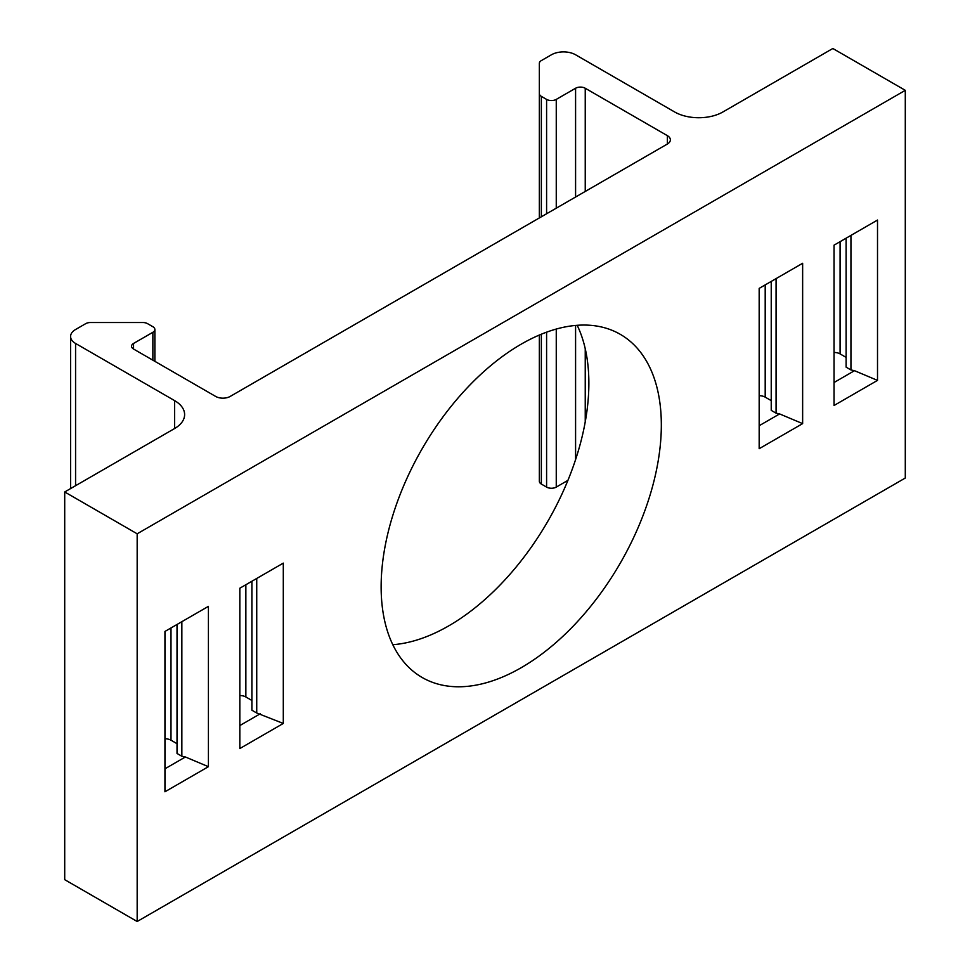 <?xml version="1.0" encoding="UTF-8"?>
<svg xmlns="http://www.w3.org/2000/svg" width="970" height="970" viewBox="0 0 970 970"><rect width="100%" height="100%" fill="white"/><g stroke="black" fill="none" stroke-linecap="round" stroke-linejoin="round"><path stroke-width="1.45" d="M137.17 533.803L137.17 921.5L64.711 879.669L64.711 491.972L137.17 533.803L905.289 90.331L832.83 48.5L722.929 111.95A34.156 19.727 0 0 1 674.611 111.95L575.586 54.781A17.084 9.858 180 0 0 551.421 54.781L541.345 60.589A6.826 3.941 180 0 0 539.344 63.377L539.344 217.935M174.612 428.522L174.612 400.622A34.156 19.727 0 0 1 184.615 414.566A34.156 19.727 0 0 1 174.612 428.522L64.711 491.972M208.417 606.359L164.948 631.446L164.948 791.787L208.417 766.688L208.417 606.359M283.301 563.121L239.833 588.22L239.833 748.549L283.301 723.45L283.301 563.121M137.17 921.5L905.289 478.028L905.289 90.331M877.51 220.057L834.054 245.155L834.054 405.484L877.51 380.385L877.51 220.057M802.639 263.282L759.17 288.381L759.17 448.71L802.639 423.623L802.639 263.282M521.229 667.687A198.123 114.387 -60 0 1 422.168 677.496A198.123 114.387 -60 0 1 391.795 518.744A198.123 114.387 -60 0 1 521.229 344.144A198.123 114.387 -60 0 1 620.291 334.335A198.123 114.387 -60 0 1 650.664 493.099A198.123 114.387 -60 0 1 521.229 667.687M392.801 644.698A198.123 114.387 120 0 0 547.832 521.278A198.123 114.387 120 0 0 577.198 325.302M539.344 93.581A6.826 3.941 180 0 0 541.345 96.37L546.595 99.401A6.826 3.941 180 0 0 556.259 99.401L575.586 88.246A6.826 3.941 0 0 1 585.237 88.246L667.372 135.654A10.246 5.917 0 0 1 670.367 139.838A10.246 5.917 0 0 1 667.372 144.033L230.169 396.439A10.246 5.917 0 0 1 215.679 396.439L133.545 349.03A6.826 3.941 0 0 1 131.544 346.241A6.826 3.941 0 0 1 133.545 343.453L133.545 349.03M556.259 329.06L556.259 487.098L567.935 480.356M556.259 487.098A6.826 3.941 180 0 1 546.595 487.098L546.595 332.176M541.345 334.213L541.345 484.066L546.595 487.098M541.345 484.066A6.826 3.941 180 0 1 539.344 481.278L539.344 335.05M771.235 400.622L765.197 397.142A8.536 4.935 0 0 0 759.17 395.699M759.17 425.721L779.613 413.923L776.073 413.171L771.235 410.383L771.235 281.409M776.073 413.171L776.073 278.62M779.613 413.923L802.639 423.623M846.119 357.396L840.081 353.904A8.536 4.935 0 0 0 834.054 352.462M834.054 382.495L854.497 370.685L850.945 369.946L846.119 367.157L846.119 238.183M850.945 369.946L850.945 235.395M854.497 370.685L877.51 380.385M174.612 400.622L75.575 343.453A17.084 9.858 180 0 1 70.58 336.481A17.084 9.858 180 0 1 75.575 329.509L85.651 323.689A6.826 3.941 180 0 1 90.489 322.525L142.796 322.525A6.826 3.941 180 0 1 147.622 323.689L152.872 326.72A6.826 3.941 180 0 1 154.873 329.509A6.826 3.941 180 0 1 152.872 332.298L133.545 343.453M239.833 695.538A8.536 4.935 180 0 1 245.859 696.981L251.897 700.461M256.735 578.459L256.735 713.011L251.897 710.222L251.897 581.248M256.735 713.011L283.301 723.45M239.833 725.56L260.275 713.762M164.948 738.764A8.536 4.935 180 0 1 170.987 740.207L177.025 743.699M181.851 621.697L181.851 756.248L177.025 753.46L177.025 624.486M181.851 756.248L185.391 756.988L208.417 766.688M164.948 768.798L185.391 756.988M765.197 397.142L765.197 284.901M840.081 353.904L840.081 241.663M667.372 144.033L667.372 135.654M585.237 88.246L585.237 191.442M585.237 348.739L585.237 421.841M575.586 459.622L575.586 325.435M575.586 197.019L575.586 88.246M556.259 99.401L556.259 208.174M546.595 213.752L546.595 99.401M541.345 96.37L541.345 216.783M75.575 343.453L75.575 485.691M152.872 360.185L152.872 332.298M245.859 696.981L245.859 584.74M170.987 740.207L170.987 627.966M70.58 488.577L70.58 336.481M154.873 361.337L154.873 329.509"/></g></svg>

